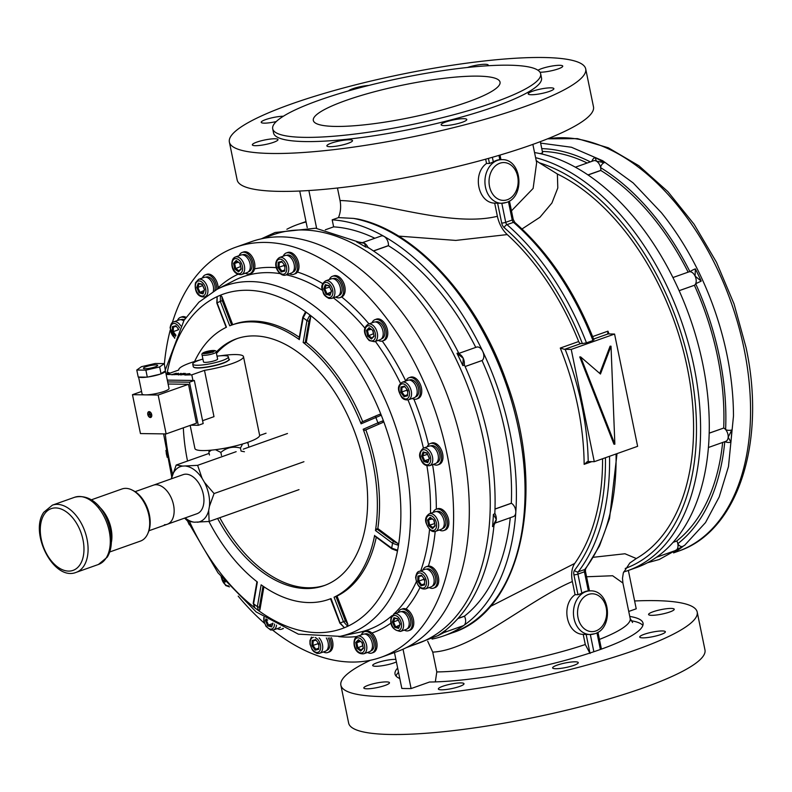 <?xml version="1.0" encoding="UTF-8"?>
<svg xmlns="http://www.w3.org/2000/svg" width="792" height="792" viewBox="0 0 792 792"><rect width="100%" height="100%" fill="white"/><g stroke="black" fill="none" stroke-linecap="round" stroke-linejoin="round"><path stroke-width="1.19" d="M207.89 353.242L203.227 353.509L204.445 352.222L210.038 350.777L214.434 350.618L213.216 351.905L207.89 353.242A5.752 1 -11.6 0 0 210.573 352.668A5.752 1 -11.6 0 0 212.86 351.955M209.751 350.846L209.999 351.361L209.751 350.846A5.752 1 -11.6 0 0 207.068 351.42A5.752 1 -11.6 0 0 204.791 352.133L205.029 352.648L204.514 352.272M202.059 354.895L203.495 361.914A7.207 1.257 -11.6 0 0 212.751 361.251A7.207 1.257 -11.6 0 0 217.612 359.014L216.166 351.995A7.207 1.257 168.4 0 1 211.306 354.232A7.207 1.257 168.4 0 1 202.059 354.895C201.336 353.648 202.99 352.48 206.999 351.41L210.038 350.777L209.989 351.668L204.791 353.41M205.395 353.38L205.029 352.648M210.187 352.648L209.989 351.668L213.444 351.539M213.88 351.222L214.097 350.638A5.752 1 -11.6 0 0 210.217 350.777M212.81 352.361L213.167 351.826A5.752 1 -11.6 0 0 214.246 350.688M203.95 353.786L203.405 353.4A5.752 1 -11.6 0 1 204.475 352.252M209.524 450.311L208.84 451.945L211.424 450.143M209.474 455.014L208.84 451.945M248.658 446.292L248.035 443.223L247.094 442.57M244.431 451.737L241.085 451.123L240.451 448.044L242.619 443.985M246.748 442.688L248.035 443.223M221.493 455.479L220.859 452.41C226.631 447.549 233.165 446.094 240.451 448.044M215.434 449.688L220.859 452.41M235.778 445.846A17.464 3.049 168.4 0 1 221.008 448.876M217.018 356.162A18.186 3.178 168.4 0 1 227.502 356.093A18.186 3.178 168.4 0 1 228.373 356.806A18.186 3.178 168.4 0 1 213.672 363.033A18.186 3.178 168.4 0 1 193.604 364.835A18.186 3.178 168.4 0 1 192.733 364.122A18.186 3.178 168.4 0 1 202.91 359.053M149.144 411.622A3.059 1.881 -109.5 0 0 148.728 411.682A3.059 1.881 -109.5 0 0 147.876 414.869A3.059 1.881 -109.5 0 0 150.361 417.523A3.059 1.881 -109.5 0 0 150.777 417.453A3.059 1.881 -109.5 0 0 151.619 414.265A3.059 1.881 -109.5 0 0 149.144 411.622M148.787 411.672A3.059 1.881 -109.5 0 0 148.005 414.879A3.059 1.881 -109.5 0 0 150.47 417.483A3.059 1.881 -109.5 0 0 150.826 417.433M155.183 366.884A7.276 1.267 -11.6 0 0 157.667 365.36A7.276 1.267 -11.6 0 0 153.41 365.062A7.276 1.267 -11.6 0 0 145.906 366.755A7.276 1.267 -11.6 0 0 143.411 368.28A7.276 1.267 -11.6 0 0 147.678 368.577A7.276 1.267 -11.6 0 0 155.183 366.884M138.6 377.042L142.085 394.01A13.751 2.406 -11.6 0 0 145.312 394.871A13.751 2.406 -11.6 0 0 164.32 391.357A13.751 2.406 -11.6 0 0 169.023 388.476L165.449 371.072A13.751 2.406 -11.6 0 0 165.38 370.903L164.3 363.617L155.202 363.498L141.441 366.696L136.778 370.022L145.886 370.151L159.647 366.943L164.3 363.617M136.778 370.022L138.224 377.042L138.946 377.051A13.751 2.406 -11.6 0 0 146.599 377.15L148.411 376.913A13.751 2.406 -11.6 0 0 159.994 374.22L165.38 370.903M220.166 355.826A33.026 5.772 168.4 0 1 243.481 356.628L259.618 435.224A33.026 5.772 168.4 0 1 248.312 442.144A33.026 5.772 168.4 0 1 214.256 449.836A33.026 5.772 168.4 0 1 194.911 448.5L190.169 425.403M243.481 356.628A33.026 5.772 168.4 0 1 232.185 363.558A33.026 5.772 168.4 0 1 204.484 370.349L191.793 374.844L184.843 375.032L185.575 374.062L184.843 375.032M202.594 420.7L213.989 416.661L204.484 370.349M166.152 374.477L178.794 370.003A33.026 5.772 168.4 0 1 178.774 369.913A33.026 5.772 168.4 0 1 190.08 362.983A33.026 5.772 168.4 0 1 199.891 359.984M184.595 374.636L166.152 374.497M190.773 425.185L198.307 425.294L203.178 423.562L194.337 380.477L167.31 380.111M192.941 380.457L191.793 374.844M180.675 374.695L185.199 373.359L185.1 374.081L180.734 374.972M185.575 374.062L189.882 373.666L186.16 374.072L185.932 374.557L187.457 374.368L185.932 374.764M188.912 373.675L189.882 373.666M186.16 374.072L185.981 374.764M171.933 374.576L176.309 373.24L172.517 374.586M173.478 374.596L178.517 373.24L175.636 374.626M178.418 374.666L181.031 373.309L179.794 374.279L183.942 373.349L178.477 374.943M166.142 433.917L158.162 395.04L132.472 394.693L140.451 433.57L166.142 433.917L196.475 423.166L188.496 384.298L168.112 384.021M161.459 373.695A13.751 2.406 -11.6 0 0 165.449 371.072M148.411 376.913L159.994 374.22M138.946 377.051L146.599 377.15M198.307 425.294L189.456 382.209L167.676 381.912M189.456 382.209L194.337 380.477M158.162 395.04L188.496 384.298M132.472 394.693L141.57 391.476M145.886 370.151L147.322 377.16M159.647 366.943L161.083 373.963M149.084 411.889L149.549 414.137L148.064 414.117L148.203 414.82L149.688 414.84L150.619 417.097L150.153 414.85L151.638 414.869L151.49 414.167L150.015 414.147L149.084 411.889M150.609 417.057L149.797 414.8L148.312 414.78L148.183 414.117M150.153 414.85L151.628 414.83M149.549 414.137L149.203 411.889M189.308 373.666L189.941 373.953M171.993 374.854L172.537 374.666M173.874 374.755L175.2 374.507M179.022 374.666L181.031 373.309M185.259 373.646L185.16 374.359M184.585 374.349L185.17 373.725L184.368 373.606L181.942 374.467L184.595 373.606M647.49 562.736L659.231 559.508L684.644 545.292L705.514 522.581L719.225 496.901L728.482 466.567L733.481 416.048A216.8 132.907 -109.5 0 0 726.967 354.786A216.8 132.907 -109.5 0 0 661.459 212.761L633.184 182.942L602.762 160.766L571.458 147.253L540.639 143.114M262.013 238.689L273.151 234.739A216.8 132.907 70.5 0 1 483.744 440.966A216.8 132.907 70.5 0 1 417.968 643.441L406.821 647.391M557.103 665.151A13.098 2.287 168.4 0 1 570.616 662.102A13.098 2.287 168.4 0 1 578.279 662.637A13.098 2.287 168.4 0 1 573.804 665.379A13.098 2.287 168.4 0 1 560.291 668.428A13.098 2.287 168.4 0 1 552.628 667.904A13.098 2.287 168.4 0 1 557.103 665.151M644.183 634.303A13.098 2.287 168.4 0 1 657.687 631.254A13.098 2.287 168.4 0 1 665.359 631.778A13.098 2.287 168.4 0 1 660.874 634.531A13.098 2.287 168.4 0 1 647.371 637.57A13.098 2.287 168.4 0 1 639.708 637.045A13.098 2.287 168.4 0 1 644.183 634.303M653.063 611.771A13.098 2.287 168.4 0 1 666.567 608.721A13.098 2.287 168.4 0 1 674.23 609.246A13.098 2.287 168.4 0 1 669.755 611.988A13.098 2.287 168.4 0 1 656.251 615.038A13.098 2.287 168.4 0 1 648.579 614.513A13.098 2.287 168.4 0 1 653.063 611.771M396.386 661.904A13.098 2.287 168.4 0 1 393.872 662.934A13.098 2.287 168.4 0 1 380.368 665.983A13.098 2.287 168.4 0 1 372.695 665.448A13.098 2.287 168.4 0 1 377.18 662.706A13.098 2.287 168.4 0 1 395.871 659.38M368.31 685.238A13.098 2.287 168.4 0 1 381.813 682.189A13.098 2.287 168.4 0 1 389.476 682.714A13.098 2.287 168.4 0 1 385.001 685.466A13.098 2.287 168.4 0 1 371.498 688.515A13.098 2.287 168.4 0 1 363.825 687.981A13.098 2.287 168.4 0 1 368.31 685.238M442.837 686.248A13.098 2.287 168.4 0 1 456.34 683.199A13.098 2.287 168.4 0 1 464.003 683.734A13.098 2.287 168.4 0 1 459.528 686.476A13.098 2.287 168.4 0 1 446.025 689.525A13.098 2.287 168.4 0 1 438.352 689A13.098 2.287 168.4 0 1 442.837 686.248M634.62 600.97A181.883 31.759 168.4 0 1 697.198 612.048A181.883 31.759 168.4 0 1 634.956 650.192A181.883 31.759 168.4 0 1 447.391 692.525A181.883 31.759 168.4 0 1 340.867 685.189A181.883 31.759 168.4 0 1 370.369 660.281M697.198 612.048L704.969 649.935A181.883 31.759 168.4 0 1 642.728 688.09A181.883 31.759 168.4 0 1 455.162 730.422A181.883 31.759 168.4 0 1 348.638 723.076L340.867 685.189M229.373 142.065L237.155 179.952A181.883 31.759 -11.6 0 0 343.678 187.298A181.883 31.759 -11.6 0 0 531.244 144.966A181.883 31.759 -11.6 0 0 593.485 106.811L585.704 68.924A181.883 31.759 -11.6 0 0 479.18 61.578A181.883 31.759 -11.6 0 0 291.614 103.91A181.883 31.759 -11.6 0 0 229.373 142.065A181.883 31.759 -11.6 0 0 335.897 149.401A181.883 31.759 -11.6 0 0 523.462 107.069A181.883 31.759 -11.6 0 0 585.704 68.924M540.659 73.775L541.52 77.992A136.778 23.889 168.4 0 1 494.713 106.682A136.778 23.889 168.4 0 1 353.668 138.511A136.778 23.889 168.4 0 1 273.557 132.997L272.695 128.779A136.778 23.889 -11.6 0 0 352.806 134.303A136.778 23.889 -11.6 0 0 493.852 102.465A136.778 23.889 -11.6 0 0 540.659 73.775A136.778 23.889 -11.6 0 0 460.548 68.261A136.778 23.889 -11.6 0 0 319.503 100.099A136.778 23.889 -11.6 0 0 272.695 128.779M467.419 102.109A95.307 16.642 -11.6 0 0 500.039 82.121A95.307 16.642 -11.6 0 0 444.213 78.269A95.307 16.642 -11.6 0 0 345.936 100.455A95.307 16.642 -11.6 0 0 313.315 120.443A95.307 16.642 -11.6 0 0 369.141 124.294A95.307 16.642 -11.6 0 0 467.419 102.109M403.029 649.212L411.107 688.565L429.551 682.021A126.591 22.107 -11.6 0 0 599.712 649.717A126.591 22.107 -11.6 0 0 643.035 623.165A126.591 22.107 -11.6 0 0 629.769 616.433M406.147 647.737L438.125 635.56A4.366 3.416 -122.3 0 1 437.58 635.818L444.391 632.293L444.609 630.877A4.366 3.376 -127.9 0 0 445.361 630.462L445.361 630.462C472.982 608.018 489.199 572.933 494 525.215L494 525.215A4.366 2.079 -174.7 0 1 492.555 526.581L496.287 519.384L493.386 514.414A4.366 1.901 -177.4 0 0 494.842 513.087L494.842 513.087C495.871 489.288 493.782 464.656 488.585 439.204C483.338 413.77 475.319 389.12 464.518 365.231L462.835 365.587L463.221 358.271L456.984 353.331A4.366 0.693 153.4 0 1 458.707 353.074L458.707 353.074C434.353 305.306 404.039 270.022 367.755 247.243L367.755 247.243A4.366 2.752 121.4 0 0 365.845 247.144L364.548 243.312L356.737 241.976A4.366 2.881 117.7 0 1 358.588 242.035L315.642 228.215L275.121 232.492L261.271 238.847M709.187 433.125L723.779 428.026A7.276 4.465 70.5 0 1 725.611 429.581A4.366 1.901 2.6 0 0 731.768 429.957L728.175 437.233L730.937 442.114A4.366 2.079 5.3 0 1 724.987 441.619M673.279 542.154L676.903 540.995A7.276 4.465 70.5 0 1 677.803 543.688A4.366 3.376 52.1 0 0 682.991 546.411L676.269 550.133L675.962 551.361A4.366 3.416 57.7 0 1 673.537 551.212M435.313 681.902L436.798 671.933A114.949 20.077 -11.6 0 0 585.288 644.51L590.05 653.479M672.923 277.547L688.931 271.874A7.276 4.465 70.5 0 1 689.941 271.715A4.366 0.693 -26.6 0 1 695.366 268.874L695.099 276.111A7.276 4.465 70.5 0 1 696 278.804A7.276 4.465 70.5 0 1 695.673 283.724A213.889 131.125 -109.5 0 1 719.443 356.776A213.889 131.125 -109.5 0 1 725.611 429.581A7.276 4.465 70.5 0 1 727.977 434.551A7.276 4.465 70.5 0 1 728.175 437.233A7.276 4.465 70.5 0 1 725.769 441.342L708.414 447.49M591.901 161.34A4.366 2.881 -62.3 0 1 595.119 157.519L596.426 161.152A7.276 4.465 70.5 0 1 600.613 167.656A7.276 4.465 70.5 0 1 600.623 167.676A7.276 4.465 70.5 0 1 600.821 170.359L600.811 170.468A210.979 129.344 70.5 0 1 688.139 272.161M625.205 568.468A215.345 132.016 -109.5 0 0 690.03 367.538A215.345 132.016 -109.5 0 0 539.253 162.776L536.194 160.568M581.853 593.198A21.829 16.82 -89.2 0 1 585.011 591.624A21.829 16.82 -89.2 0 1 588.347 590.901L584.427 571.804L577.932 574.101L581.853 593.198L577.992 594.723L575.061 594.683L572.359 581.536C570.933 574.002 571.725 567.963 574.744 563.409A210.979 129.344 70.5 0 0 602.563 458.746M585.288 644.51L583.209 634.382C566.537 634.055 560.538 605.038 575.061 594.683M583.209 634.382L589.961 634.511A21.829 16.82 -89.2 0 1 573.566 615.483A21.829 16.82 -89.2 0 1 585.941 591.634A21.829 16.82 -89.2 0 1 590.555 590.862L589.317 590.852M492.367 157.291L493.327 161.964A21.829 16.82 -89.2 0 1 496.495 160.39A21.829 16.82 -89.2 0 1 499.831 159.667L498.95 155.38M493.327 161.964L489.466 163.489L486.535 163.449L485.664 159.182M578.685 341.53A2.911 1.782 -109.5 0 0 580.873 343.56L564.538 349.351L560.271 348.054L578.685 341.53A210.979 129.344 70.5 0 0 507.246 234.581C502.356 229.947 499.069 223.859 497.386 216.295L494.683 203.148C478.022 202.821 472.012 173.804 486.535 163.449M494.683 203.148L501.445 203.277A21.829 16.82 -89.2 0 1 485.05 184.249A21.829 16.82 -89.2 0 1 497.425 160.4A21.829 16.82 -89.2 0 1 502.039 159.628L500.801 159.618M306.088 221.998A218.255 133.799 -109.5 0 0 297.851 224.443A218.255 133.799 -109.5 0 0 286.853 229.264M534.551 152.569A218.255 133.799 70.5 0 1 576.923 168.062A218.255 133.799 70.5 0 1 675.596 283.021A218.255 133.799 70.5 0 1 702.722 363.726A218.255 133.799 70.5 0 1 708.672 444.144A218.255 133.799 70.5 0 1 656.766 557.043A218.255 133.799 70.5 0 1 636.501 567.557L627.838 570.626A218.255 133.799 70.5 0 1 623.611 571.992M283.348 116.236A13.098 2.287 -11.6 0 0 265.696 119.582A13.098 2.287 -11.6 0 0 261.212 122.324A13.098 2.287 -11.6 0 0 276.269 121.552M368.745 85.447A13.098 2.287 -11.6 0 0 352.767 88.724A13.098 2.287 -11.6 0 0 348.529 90.882M487.931 65.746A13.098 2.287 -11.6 0 0 488.218 65.112A13.098 2.287 -11.6 0 0 480.793 64.548A13.098 2.287 -11.6 0 0 467.468 67.478M539.995 72.211A13.098 2.287 -11.6 0 0 558.261 68.874A13.098 2.287 -11.6 0 0 562.746 66.122A13.098 2.287 -11.6 0 0 555.073 65.597A13.098 2.287 -11.6 0 0 541.57 68.647A13.098 2.287 -11.6 0 0 537.986 70.27M549.391 91.407A13.098 2.287 -11.6 0 0 553.875 88.654A13.098 2.287 -11.6 0 0 546.203 88.13A13.098 2.287 -11.6 0 0 532.699 91.179A13.098 2.287 -11.6 0 0 528.214 93.921A13.098 2.287 -11.6 0 0 535.887 94.446A13.098 2.287 -11.6 0 0 549.391 91.407M462.31 122.255A13.098 2.287 -11.6 0 0 466.795 119.513A13.098 2.287 -11.6 0 0 459.122 118.978A13.098 2.287 -11.6 0 0 445.619 122.027A13.098 2.287 -11.6 0 0 441.134 124.78A13.098 2.287 -11.6 0 0 448.807 125.304A13.098 2.287 -11.6 0 0 462.31 122.255M348.034 143.352A13.098 2.287 -11.6 0 0 352.519 140.61A13.098 2.287 -11.6 0 0 344.847 140.085A13.098 2.287 -11.6 0 0 331.343 143.124A13.098 2.287 -11.6 0 0 326.868 145.876A13.098 2.287 -11.6 0 0 334.531 146.401A13.098 2.287 -11.6 0 0 348.034 143.352M273.507 142.342A13.098 2.287 -11.6 0 0 277.992 139.59A13.098 2.287 -11.6 0 0 270.32 139.065A13.098 2.287 -11.6 0 0 256.816 142.115A13.098 2.287 -11.6 0 0 252.341 144.857A13.098 2.287 -11.6 0 0 260.004 145.391A13.098 2.287 -11.6 0 0 273.507 142.342M575.368 167.201L593.554 160.756A7.276 4.465 70.5 0 1 596.426 161.152L604.227 162.687A4.366 2.752 -58.6 0 0 600.613 167.656A213.889 131.125 -109.5 0 1 689.941 271.715A7.276 4.465 70.5 0 1 695.099 276.111L701.217 281.12L695.673 283.724A7.276 4.465 70.5 0 1 694.475 285.239L694.406 285.288A210.979 129.344 70.5 0 1 723.7 427.977M411.107 688.565A151.321 26.423 168.4 0 1 401.831 688.436L394.465 652.539M397.653 668.062A126.591 22.107 -11.6 0 0 395.03 674.071A126.591 22.107 -11.6 0 0 399.802 678.566M628.749 611.444L636.223 608.801L628.353 570.448M325.334 229.799L333.63 226.858L332.185 219.839A218.255 133.799 70.5 0 1 384.051 236.402A218.255 133.799 70.5 0 1 482.724 351.361A218.255 133.799 70.5 0 1 515.79 512.473A218.255 133.799 70.5 0 1 463.894 625.383A218.255 133.799 70.5 0 1 443.629 635.897A218.255 133.799 70.5 0 1 432.056 639.065M353.549 218.404L357.935 219.057C416.344 231.314 477.744 298.96 506.454 381.675C547.074 490.624 522.106 610.949 452.301 632.818A218.255 133.799 -109.5 0 0 516.176 418.453A218.255 133.799 -109.5 0 0 353.549 218.404L338.461 217.612C340.669 212.177 341.184 206.484 340.035 200.534L337.461 188.011M332.185 219.839L338.461 217.612M507.246 234.581L455.766 240.421L398.594 236.105M490.06 606.632L574.744 563.409M593.446 557.271L624.967 553.757L636.313 558.528A210.979 129.344 -109.5 0 0 687.248 367.498A210.979 129.344 -109.5 0 0 557.38 174.012L557.796 187.981L551.925 203L539.936 217.265L522.027 228.967M593.218 339.738L592.97 340.53L586.476 342.837L582.377 343.579A215.345 132.016 -109.5 0 0 504.257 227.71A2.911 1.564 -49.1 0 1 506.999 224.641A218.255 133.799 70.5 0 1 586.476 342.837M580.873 343.56L582.377 343.579M511.464 210.85L533.125 188.427L536.639 162.736L532.867 144.382M636.313 558.528L629.818 563.003L623.334 572.893L622.492 578.289L622.908 583.041L612.622 575.744L586.575 576.764M539.253 162.776L557.38 174.012M540.253 153.648L542.619 152.806L540.332 141.639M542.342 151.44A210.979 129.344 70.5 0 1 587.199 163.013M588.06 174.982L600.811 170.468M679.14 290.694L694.406 285.288M722.651 442.441A210.979 129.344 70.5 0 1 676.843 540.887M724.769 441.698A213.889 131.125 -109.5 0 1 677.803 543.708A7.276 4.465 70.5 0 1 677.803 543.708A7.276 4.465 70.5 0 1 676.269 550.133A7.276 4.465 70.5 0 1 675.596 550.48L656.449 557.271M333.63 226.858A210.979 129.344 70.5 0 1 374.824 238.253M362.211 242.728L381.18 236.006A7.276 4.465 70.5 0 1 384.051 236.402A7.276 4.465 70.5 0 1 388.436 245.609L388.436 245.718A210.979 129.344 70.5 0 1 475.764 347.411M388.436 245.718L373.596 250.975M458.895 353.38L476.556 347.124A7.276 4.465 70.5 0 1 482.724 351.361A7.276 4.465 70.5 0 1 482.09 360.489L482.031 360.538A210.979 129.344 70.5 0 1 511.315 503.227L494.99 509.008M482.031 360.538L465.102 366.538M510.276 517.691A210.979 129.344 70.5 0 1 464.468 616.136L458.301 618.324M340.035 200.534C380.982 201.415 450.836 227.67 497.386 216.295M572.359 581.536C527.244 600.772 473.022 650.034 432.729 652.123L436.798 671.933M316.632 228.334L308.88 190.535M307.237 227.601L299.732 191.03M432.729 652.123L427.69 641.203M464.468 616.136L464.518 616.245A7.276 4.465 70.5 0 1 463.894 625.383A7.276 4.465 70.5 0 1 463.221 625.729L443.857 632.59M511.315 503.227L511.404 503.276A7.276 4.465 70.5 0 1 515.79 512.473A7.276 4.465 70.5 0 1 513.384 516.592L494.812 523.175M564.538 349.351L565.161 349.322A213.889 131.125 70.5 0 1 588.208 461.597L594.277 461.687L571.23 349.411L614.572 334.056L637.619 446.322L594.277 461.687M588.208 461.597L587.001 461.756M614.572 334.056L608.048 333.927L593.604 339.055M565.161 349.322L571.23 349.411M599.752 373.418L610.087 346.183L611.018 346.193L614.859 444.193L613.939 444.183L579.754 356.925L580.675 356.945L600.455 374.022L611.018 346.193M614.859 444.193L580.675 356.945M367.924 247.342A7.276 4.465 -109.5 0 0 364.548 243.312A7.276 4.465 -109.5 0 0 362.786 242.758L358.588 242.035M464.518 365.231L464.3 363.855A7.276 4.465 -109.5 0 0 463.221 358.271A7.276 4.465 -109.5 0 0 460.211 354.608L458.707 353.074M494 525.215L495.356 522.334A7.276 4.465 -109.5 0 0 496.287 519.384A7.276 4.465 -109.5 0 0 494.871 513.394L494.842 513.087M443.718 632.64A7.276 4.465 -109.5 0 0 443.985 632.531A7.276 4.465 -109.5 0 0 444.391 632.293A7.276 4.465 -109.5 0 0 445.846 630.076M587.585 461.627L584.14 464.34A210.979 129.344 -109.5 0 0 560.271 348.054M592.634 336.59L607.939 331.165L607.702 333.59M631.016 620.7A126.591 22.107 168.4 0 1 642.876 625.383M396.05 676.051A126.591 22.107 168.4 0 1 398.515 672.269M170.211 330.145A217.533 133.353 -109.5 0 0 166.696 346.48A217.533 133.353 -109.5 0 0 164.37 363.944M238.184 596.119A217.533 133.353 -109.5 0 0 264.449 623.254M272.705 630.145A217.533 133.353 -109.5 0 0 381.081 657.281A217.533 133.353 -109.5 0 0 450.173 558.004A217.533 133.353 -109.5 0 0 394.248 328.937A217.533 133.353 -109.5 0 0 235.788 247.203A217.533 133.353 -109.5 0 0 172.339 322.631M235.788 247.203L251.5 241.639A217.533 133.353 70.5 0 1 409.959 323.374A217.533 133.353 70.5 0 1 465.884 552.44A217.533 133.353 70.5 0 1 396.792 651.717L381.081 657.281M375.477 536.194L391.674 548.104L397.633 550.183A177.477 108.801 -109.5 0 0 398.069 547.747A177.477 108.801 -109.5 0 0 398.475 545.302L392.515 543.253L375.467 530.531L377.824 528.531A145.5 89.199 -109.5 0 0 365.855 429.858L382.774 422.492L364.775 430.244L363.191 429.264L377.913 422.849L383.368 420.671L382.774 422.492M331.046 598.584L340.174 623.047L344.421 627.719A177.477 108.801 -109.5 0 0 347.718 626.284L343.451 621.621L334.066 597.217L337.046 596.059A145.5 89.199 -109.5 0 0 376.269 537.223M216.464 353.45A130.957 80.279 70.5 0 1 237.61 338.422M217.622 518.473A130.957 80.279 -109.5 0 0 323.997 585.664A130.957 80.279 -109.5 0 0 365.587 525.898A130.957 80.279 -109.5 0 0 331.927 387.991A130.957 80.279 -109.5 0 0 236.531 338.788A130.957 80.279 -109.5 0 0 216.196 352.143M325.076 585.268A130.957 80.279 70.5 0 1 219.78 517.701M361.647 422.096L376.329 415.701A1.455 1.148 66.5 0 1 376.388 415.671L379.635 414.345L381.259 415.206L361.103 423.829L361.647 422.096L376.269 415.731M308.979 320.988L305.197 342.807L306.276 342.421L310.613 317.394L308.979 320.988A1.455 0.772 -170.2 0 1 306.95 320.661L309.969 315.048A177.477 108.801 -109.5 0 0 306.148 312.206L304.93 313.147L306.148 312.206L303.158 317.83L299.505 338.56M305.197 342.807L303.168 342.451L306.95 320.661A171.656 105.237 -109.5 0 0 303.158 317.83A1.455 0.772 9.8 0 1 302.801 317.196L305.286 312.286M376.745 528.917L393.812 541.659L397.406 543.144L377.824 528.531M364.775 430.244L365.855 429.858M375.467 530.531A145.5 89.199 -109.5 0 0 363.191 429.264M379.635 414.345L376.329 415.701A1.455 1.148 66.5 0 0 375.824 417.414A171.656 105.237 -109.5 0 1 377.913 422.849A1.455 1.148 66.5 0 0 379.517 423.819M361.103 423.829A145.5 89.199 -109.5 0 0 303.168 342.451M362.696 421.641A145.5 89.199 -109.5 0 0 306.276 342.421M397.406 543.144L398.475 545.302A177.477 108.801 -109.5 0 0 383.368 420.671A177.477 108.801 -109.5 0 0 381.259 415.206A177.477 108.801 -109.5 0 0 309.969 315.048L310.613 317.394M232.719 324.7L221.948 296.683L222.255 300.663L231.64 325.086A145.5 89.199 -109.5 0 0 229.73 325.809L220.344 301.405L220.433 295.198L221.948 296.683M299.376 339.62A145.5 89.199 -109.5 0 0 231.67 325.076L233.838 324.304A145.5 89.199 -109.5 0 1 299.317 337.293M169.686 373.23L168.716 372.497L168.973 373.478M226.175 327.363L216.8 302.97L217.137 296.634L217.067 302.831L226.453 327.235A145.5 89.199 -109.5 0 0 194.594 361.498M167.221 372.735L168.716 372.497M167.142 374.131L167.102 373.141M183.338 427.828A145.5 89.199 -109.5 0 0 187.536 461.033M208.949 521.492A145.5 89.199 -109.5 0 0 257.351 582.001L253.579 603.791L254.885 607.86M263.003 586.139L259.4 606.949L259.925 609.771L258.479 610.563L254.598 607.672L253.222 603.158L256.945 581.684M258.479 610.563L257.37 606.622L261.142 584.833A145.5 89.199 -109.5 0 0 328.858 599.376A145.5 89.199 -109.5 0 0 330.789 598.643M259.925 609.771L263.914 586.763M258.746 610.741A177.477 108.801 -109.5 0 0 344.421 627.719L339.897 623.185L330.512 598.762M335.957 596.445L345.352 620.878L347.817 624.086L347.718 626.284A177.477 108.801 -109.5 0 0 397.633 550.183L396.139 550.42M347.817 624.086L337.046 596.059M334.066 597.217A145.5 89.199 -109.5 0 0 374.626 535.382M306.148 312.206A177.477 108.801 -109.5 0 0 220.433 295.198A177.477 108.801 -109.5 0 0 217.137 296.634A177.477 108.801 -109.5 0 0 167.241 372.646M197.465 522.255A29.205 17.909 -109.5 0 0 204.425 518.691A29.205 17.909 -109.5 0 0 208.682 510.493L209.137 521.473L194.278 522.215L187.714 521.186L184.615 518.107M266.053 433.204L259.637 435.481M287.476 433.501L243.233 449.173M303.94 461.716L214.078 493.555L209.425 506.345L208.682 510.493M299 489.634L209.137 521.473M171.359 478.813L176.19 465.053L182.754 466.082L197.614 465.34L202.069 478.259L204.514 482.447L214.078 493.555M209.137 453.38L176.19 465.053M236.155 451.678L197.614 465.34M209.425 506.345A29.205 17.909 -109.5 0 0 204.514 482.447M202.069 478.259A29.205 17.909 -109.5 0 0 185.942 466.122M182.754 466.082A29.205 17.909 -109.5 0 0 171.537 477.843M185.15 517.928A29.205 17.909 -109.5 0 0 194.278 522.215M135.095 491.664L153.391 485.179A20.731 12.712 70.5 0 1 156.202 484.724A20.731 12.712 70.5 0 1 172.993 502.682A20.731 12.712 70.5 0 1 167.231 524.274L197.03 513.711A20.731 12.712 70.5 0 0 202.782 492.119A20.731 12.712 70.5 0 0 186.001 474.17A20.731 12.712 70.5 0 0 183.18 474.626L153.391 485.179A20.731 12.712 70.5 0 1 153.391 485.179A20.731 12.712 70.5 0 1 153.4 485.179A20.731 12.712 70.5 0 1 172.3 500.485A20.731 12.712 70.5 0 1 167.231 524.274L167.231 524.274A20.731 12.712 70.5 0 1 164.419 524.72M109.692 551.984L140.491 541.075A27.651 16.949 -109.5 0 0 146.49 536.065A27.651 16.949 -109.5 0 0 147.688 533.818A27.651 16.949 -109.5 0 0 132.185 490.07A27.651 16.949 -109.5 0 0 122.027 488.961L91.229 499.871M132.185 490.07L133.452 490.713A26.423 16.196 70.5 0 1 148.262 532.531L147.688 533.818M277.24 628.61A11.316 6.94 -109.5 0 0 281.615 629.185A11.316 6.94 -109.5 0 0 283.021 628.363M281.615 629.185L283.031 628.69A11.316 6.94 -109.5 0 0 283.397 628.531M323.393 651.935A11.316 6.94 -109.5 0 0 327.779 652.509A11.316 6.94 -109.5 0 0 329.818 637.798M327.779 652.509L329.185 652.014A11.316 6.94 -109.5 0 0 331.393 637.659M367.508 652.459A11.316 6.94 -109.5 0 0 369.943 653.251A11.316 6.94 -109.5 0 0 371.884 653.024A11.316 6.94 -109.5 0 0 375.101 641.55A11.316 6.94 -109.5 0 0 366.27 631.471A11.316 6.94 -109.5 0 0 364.33 631.699A11.316 6.94 -109.5 0 0 361.291 634.897M371.884 653.024L373.299 652.529A11.316 6.94 -109.5 0 0 376.517 641.045A11.316 6.94 -109.5 0 0 367.676 630.976M404.247 630.095A11.316 6.94 -109.5 0 0 408.632 630.67A11.316 6.94 -109.5 0 0 409.088 630.481A11.316 6.94 -109.5 0 0 411.246 617.314A11.316 6.94 -109.5 0 0 401.069 609.345A11.316 6.94 -109.5 0 0 400.613 609.533A11.316 6.94 -109.5 0 0 398.029 612.543M408.632 630.67L410.038 630.175A11.316 6.94 -109.5 0 0 410.494 629.977A11.316 6.94 -109.5 0 0 412.662 616.81A11.316 6.94 -109.5 0 0 402.485 608.84M429.195 587.565A11.316 6.94 -109.5 0 0 433.57 588.139A11.316 6.94 -109.5 0 0 435.907 586.268A11.316 6.94 -109.5 0 0 435.402 572.992A11.316 6.94 -109.5 0 0 426.017 566.815A11.316 6.94 -109.5 0 0 423.68 568.686A11.316 6.94 -109.5 0 0 422.968 570.012M433.57 588.139L434.976 587.644A11.316 6.94 -109.5 0 0 437.323 585.773A11.316 6.94 -109.5 0 0 436.808 572.487A11.316 6.94 -109.5 0 0 427.423 566.31L426.017 566.815M439.332 529.996A11.316 6.94 -109.5 0 0 443.708 530.571A11.316 6.94 -109.5 0 0 447.193 525.957A11.316 6.94 -109.5 0 0 444.569 513.751A11.316 6.94 -109.5 0 0 436.154 509.236A11.316 6.94 -109.5 0 0 433.105 512.444M443.708 530.571L445.114 530.066A11.316 6.94 -109.5 0 0 448.599 525.452A11.316 6.94 -109.5 0 0 445.975 513.256A11.316 6.94 -109.5 0 0 437.56 508.741L436.154 509.236M433.432 464.32A11.316 6.94 -109.5 0 0 437.818 464.894A11.316 6.94 -109.5 0 0 441.57 456.806A11.316 6.94 -109.5 0 0 430.254 443.56A11.316 6.94 -109.5 0 0 427.215 446.767M437.818 464.894L439.223 464.389A11.316 6.94 -109.5 0 0 442.976 456.311A11.316 6.94 -109.5 0 0 431.67 443.065L430.254 443.56M412.216 398.465A11.316 6.94 -109.5 0 0 416.602 399.039A11.316 6.94 -109.5 0 0 419.71 387.169A11.316 6.94 -109.5 0 0 409.038 377.715A11.316 6.94 -109.5 0 0 405.999 380.912M416.602 399.039L418.008 398.534A11.316 6.94 -109.5 0 0 421.126 386.674A11.316 6.94 -109.5 0 0 410.454 377.21L409.038 377.715M378.239 340.372A11.316 6.94 -109.5 0 0 382.625 340.946A11.316 6.94 -109.5 0 0 384.268 325.443A11.316 6.94 -109.5 0 0 375.071 319.622A11.316 6.94 -109.5 0 0 372.022 322.819M382.625 340.946L384.031 340.451A11.316 6.94 -109.5 0 0 385.674 324.948A11.316 6.94 -109.5 0 0 376.477 319.117L375.071 319.622M335.61 297.059A11.316 6.94 -109.5 0 0 339.986 297.624A11.316 6.94 -109.5 0 0 343.758 289.922A11.316 6.94 -109.5 0 0 339.511 279.071A11.316 6.94 -109.5 0 0 332.432 276.299A11.316 6.94 -109.5 0 0 329.383 279.507M339.986 297.624L341.392 297.129A11.316 6.94 -109.5 0 0 345.163 289.417A11.316 6.94 -109.5 0 0 340.916 278.576A11.316 6.94 -109.5 0 0 333.838 275.804L332.432 276.299M289.446 273.735A11.316 6.94 -109.5 0 0 293.832 274.299A11.316 6.94 -109.5 0 0 297.436 264.726A11.316 6.94 -109.5 0 0 290.832 253.648A11.316 6.94 -109.5 0 0 286.268 252.975A11.316 6.94 -109.5 0 0 283.229 256.182M295.238 273.804A11.316 6.94 -109.5 0 0 298.841 264.231A11.316 6.94 -109.5 0 0 292.238 253.143A11.316 6.94 -109.5 0 0 287.684 252.48L286.268 252.975M245.342 273.22A11.316 6.94 -109.5 0 0 247.777 274.012A11.316 6.94 -109.5 0 0 249.718 273.785A11.316 6.94 -109.5 0 0 252.935 262.31A11.316 6.94 -109.5 0 0 244.104 252.232A11.316 6.94 -109.5 0 0 242.164 252.46A11.316 6.94 -109.5 0 0 239.115 255.658M251.123 273.29A11.316 6.94 -109.5 0 0 254.351 261.805A11.316 6.94 -109.5 0 0 245.51 251.737A11.316 6.94 -109.5 0 0 243.57 251.965L242.164 252.46M216.731 289.476A11.316 6.94 -109.5 0 0 213.187 278.408A11.316 6.94 -109.5 0 0 205.425 274.814A11.316 6.94 -109.5 0 0 204.97 275.012A11.316 6.94 -109.5 0 0 202.376 278.022M218.147 288.753A11.316 6.94 -109.5 0 0 214.523 277.824A11.316 6.94 -109.5 0 0 206.831 274.319L205.425 274.814M185.397 318.245A11.316 6.94 -109.5 0 0 180.477 317.344A11.316 6.94 -109.5 0 0 178.141 319.216A11.316 6.94 -109.5 0 0 177.438 320.542M186.041 317.295A11.316 6.94 -109.5 0 0 181.883 316.85L180.477 317.344M225.324 582.031L223.799 580.199M276.517 625.126A9.316 5.712 70.5 0 1 273.478 629.947L279.111 627.957A9.316 5.712 -109.5 0 0 280.427 627.125M272.973 623.175L271.646 626.908L267.745 625.848L265.389 620.492L265.963 618.879M272.705 623.561L268.508 625.046L271.844 625.957L272.864 623.106M267.736 620.017L266.488 620.453L268.508 625.046L267.745 625.848M266.845 619.453L266.488 620.453L265.389 620.492M271.844 625.957L271.646 626.908M324.977 651.361A9.316 5.712 -109.5 0 0 325.264 651.281A9.316 5.712 -109.5 0 0 326.314 637.966M328.215 637.897A8.95 5.485 70.5 0 1 326.987 650.282A8.95 5.485 70.5 0 1 326.71 650.361M312.147 640.49L315.642 639.58L318.938 643.965L318.731 649.272L315.236 650.183L311.939 645.787L312.147 640.49L313.157 640.926L312.979 645.47L315.8 649.232L318.76 648.46M318.77 648.183L315.8 649.232L315.236 650.183M317.899 642.589L317.859 643.738L311.939 645.787M317.859 643.738L318.889 645.114M316.077 640.164L313.157 640.926M370.814 650.856A9.316 5.712 -109.5 0 0 371.131 639.837A9.316 5.712 -109.5 0 0 363.152 634.234L357.519 636.233A9.316 5.712 70.5 0 1 365.498 641.827A9.316 5.712 70.5 0 1 365.181 652.846A9.316 5.712 70.5 0 1 363.746 653.786L369.379 651.796A9.316 5.712 -109.5 0 0 370.814 650.856M364.765 634.055L365.122 633.927A8.95 5.485 70.5 0 1 372.784 639.302A8.95 5.485 70.5 0 1 372.478 649.895A8.95 5.485 70.5 0 1 371.092 650.796L370.745 650.925M355.727 642.49L358.4 639.728L362.221 642.619L363.37 648.292L360.697 651.064L356.875 648.163L355.727 642.49L356.816 642.718L357.796 647.579L361.073 650.064L363.271 647.787M362.003 642.54L362.677 645.846L356.875 648.163M360.508 641.411L356.816 642.718L359.103 640.342L362.241 642.718M361.073 650.064L360.697 651.064M358.4 639.728L359.103 640.342M408.731 626.522A9.316 5.712 -109.5 0 0 407.128 616.067A9.316 5.712 -109.5 0 0 399.901 611.879L394.267 613.879A9.316 5.712 70.5 0 1 401.495 618.067A9.316 5.712 70.5 0 1 403.098 628.521A9.316 5.712 70.5 0 1 400.485 631.432L406.118 629.432A9.316 5.712 -109.5 0 0 408.731 626.522M401.504 611.701L401.861 611.572A8.95 5.485 70.5 0 1 408.811 615.592A8.95 5.485 70.5 0 1 410.345 625.64A8.95 5.485 70.5 0 1 407.84 628.442L407.484 628.571M392.396 621.977L393.931 617.681L397.822 618.74L400.188 624.096L398.653 628.393L394.762 627.333L392.396 621.977L393.495 621.938L395.515 626.531L398.861 627.442L400.108 623.928M399.712 625.046L394.762 627.333M398.416 620.087L393.495 621.938L394.802 618.255L397.99 619.126M398.366 620.215L400.069 624.056M398.861 627.442L398.653 628.393M393.931 617.681L394.802 618.255M434.155 581.308A9.316 5.712 -109.5 0 0 431.195 572.269A9.316 5.712 -109.5 0 0 424.839 569.349L419.206 571.349A9.316 5.712 70.5 0 1 425.561 574.259A9.316 5.712 70.5 0 1 428.522 583.308A9.316 5.712 70.5 0 1 425.423 588.902L431.066 586.912A9.316 5.712 -109.5 0 0 434.155 581.308M426.452 569.171L426.809 569.042A8.95 5.485 70.5 0 1 432.917 571.844A8.95 5.485 70.5 0 1 435.758 580.536A8.95 5.485 70.5 0 1 432.778 585.912L432.432 586.04M417.74 581.417L417.938 576.121L421.433 575.21L424.73 579.596L424.522 584.902L421.027 585.813L417.74 581.417L418.78 581.1L421.601 584.862L424.562 584.09M424.571 583.813L421.601 584.862L421.027 585.813M423.7 578.219L423.651 579.368L418.78 581.1L418.958 576.556L421.879 575.794M423.651 579.368L424.69 580.744M417.938 576.121L418.958 576.556M444.035 520.671A9.316 5.712 -109.5 0 0 434.976 511.781L429.343 513.77A9.316 5.712 70.5 0 1 438.392 522.671A9.316 5.712 70.5 0 1 435.56 531.333L441.193 529.333A9.316 5.712 -109.5 0 0 444.035 520.671M436.59 511.592L436.937 511.464A8.95 5.485 70.5 0 1 445.639 520.017A8.95 5.485 70.5 0 1 442.916 528.333L442.57 528.462M428.69 525.71L427.541 520.037L430.224 517.265L434.046 520.166L435.194 525.838L432.521 528.611L428.69 525.71L429.62 525.116L432.897 527.601L435.095 525.334M434.065 520.265L430.927 517.879L428.63 520.255L429.62 525.116L434.739 523.571M432.333 518.948L427.541 520.037M433.818 520.077L434.491 523.393M432.521 528.611L432.897 527.601M430.927 517.879L430.224 517.265M437.154 451.915A9.316 5.712 -109.5 0 0 429.086 446.104L423.453 448.104A9.316 5.712 70.5 0 1 431.521 453.915A9.316 5.712 70.5 0 1 429.67 465.656L435.303 463.657A9.316 5.712 -109.5 0 0 437.154 451.915M430.69 445.916L431.046 445.797A8.95 5.485 70.5 0 1 438.808 451.381A8.95 5.485 70.5 0 1 437.026 462.667L436.669 462.785M423.938 461.558L421.582 456.202L423.116 451.905L427.007 452.965L429.373 458.32L427.838 462.617L423.938 461.558L424.7 460.756L428.046 461.657L429.294 458.152M427.175 453.341L423.987 452.48L422.68 456.162L424.7 460.756L428.898 459.271M427.601 454.311L421.582 456.202M427.551 454.43L429.244 458.271M427.838 462.617L428.046 461.657M423.987 452.48L423.116 451.905M414.365 383.348A9.316 5.712 -109.5 0 0 407.87 380.249L402.237 382.249A9.316 5.712 70.5 0 1 408.731 385.338A9.316 5.712 70.5 0 1 408.454 399.802L414.087 397.802A9.316 5.712 -109.5 0 0 414.365 383.348M409.484 380.061L409.83 379.942A8.95 5.485 70.5 0 1 416.067 382.912A8.95 5.485 70.5 0 1 415.81 396.812L415.453 396.931M404.059 396.713L400.762 392.317L400.97 387.011L404.464 386.1L407.761 390.496L407.553 395.802L404.059 396.713L404.623 395.762L407.583 394.99M404.9 386.684L401.98 387.446L401.801 392L404.623 395.762L407.593 394.713M406.722 389.12L406.682 390.268L400.762 392.317M406.682 390.268L407.712 391.644M401.98 387.446L400.97 387.011M378.398 323.215A9.316 5.712 -109.5 0 0 373.893 322.156L368.26 324.156A9.316 5.712 70.5 0 1 372.765 325.215A9.316 5.712 70.5 0 1 377.517 334.373A9.316 5.712 70.5 0 1 374.477 341.708L380.111 339.718A9.316 5.712 -109.5 0 0 383.15 332.383A9.316 5.712 -109.5 0 0 378.398 323.215M375.507 321.978L375.853 321.849A8.95 5.485 70.5 0 1 380.19 322.869A8.95 5.485 70.5 0 1 384.754 331.67A8.95 5.485 70.5 0 1 381.833 338.719L381.487 338.847M371.438 338.986L367.607 336.085L366.458 330.413L369.141 327.64L372.963 330.541L374.111 336.214L371.438 338.986L374.012 335.709M372.983 330.64L369.844 328.264L367.547 330.64L368.537 335.501L371.814 337.986M371.25 329.333L366.458 330.413M372.735 330.462L373.408 333.769L367.607 336.085M369.844 328.264L369.141 327.64M333.61 278.794A9.316 5.712 -109.5 0 0 331.254 278.843L325.621 280.833A9.316 5.712 70.5 0 1 327.977 280.794A9.316 5.712 70.5 0 1 334.63 289.496A9.316 5.712 70.5 0 1 331.838 298.396L337.481 296.396A9.316 5.712 -109.5 0 0 340.263 287.496A9.316 5.712 -109.5 0 0 333.61 278.794M332.868 278.655L333.224 278.527A8.95 5.485 70.5 0 1 335.481 278.487A8.95 5.485 70.5 0 1 341.867 286.853A8.95 5.485 70.5 0 1 339.194 295.396L338.847 295.525M330.007 295.357L326.116 294.297L323.75 288.941L325.284 284.645L329.185 285.704L331.541 291.06L330.007 295.357L331.472 290.882M329.353 286.08L326.165 285.219L324.849 288.902L326.878 293.486L330.214 294.396M329.769 287.041L323.75 288.941M331.066 292L326.116 294.297M329.729 287.169L331.422 291.01M326.165 285.219L325.284 284.645M291.03 273.161A9.316 5.712 -109.5 0 0 291.317 273.072A9.316 5.712 -109.5 0 0 293.674 262.617A9.316 5.712 -109.5 0 0 285.387 255.43A9.316 5.712 -109.5 0 0 285.1 255.519A9.316 5.712 -109.5 0 0 284.823 255.628M286.793 255.311A8.95 5.485 70.5 0 1 287.06 255.202A8.95 5.485 70.5 0 1 287.338 255.123A8.95 5.485 70.5 0 1 295.297 262.033A8.95 5.485 70.5 0 1 293.04 272.072A8.95 5.485 70.5 0 1 292.763 272.161M284.783 271.062L281.289 271.973L277.992 267.587L278.2 262.281L281.695 261.37L284.991 265.765L284.783 271.062M282.13 261.954L279.21 262.716L279.031 267.26L281.863 271.032L284.813 270.26M283.952 264.389L283.912 265.538L277.992 267.587M284.823 269.973L281.863 271.032L281.289 271.973M283.912 265.538L284.942 266.914M279.21 262.716L278.2 262.281M241.57 274.547L247.213 272.557A9.316 5.712 -109.5 0 0 248.648 271.616A9.316 5.712 -109.5 0 0 248.965 260.598A9.316 5.712 -109.5 0 0 240.986 255.004L235.353 256.994A9.316 5.712 70.5 0 1 243.322 262.588A9.316 5.712 70.5 0 1 243.015 273.606A9.316 5.712 70.5 0 1 241.57 274.547C231.68 275.329 230.017 262.33 233.581 258.152L235.353 256.994A9.316 5.712 70.5 0 0 233.917 257.935M242.6 254.816L242.956 254.687A8.95 5.485 70.5 0 1 250.619 260.063A8.95 5.485 70.5 0 1 250.312 270.656A8.95 5.485 70.5 0 1 248.926 271.557L248.579 271.686M241.204 269.062L238.531 271.824L234.709 268.933L233.561 263.261L236.234 260.489L240.055 263.389L241.204 269.062M238.343 262.172L234.64 263.479L235.63 268.339L238.907 270.824L241.105 268.557M239.837 263.3L240.501 266.617L234.709 268.933M240.075 263.488L236.937 261.103L234.64 263.479L233.561 263.261M236.937 261.103L236.234 260.489M238.531 271.824L238.907 270.824M205.861 277.17L206.207 277.042A8.95 5.485 70.5 0 1 212.939 280.714A8.95 5.485 70.5 0 1 214.889 290.466M204.534 289.575L203 293.872L199.109 292.812L196.743 287.456L198.277 283.16L202.168 284.219L204.534 289.575M213.266 291.397A9.316 5.712 -109.5 0 0 211.266 281.219A9.316 5.712 -109.5 0 0 204.247 277.358L198.614 279.348A9.316 5.712 70.5 0 1 205.841 283.536A9.316 5.712 70.5 0 1 207.445 293.99A9.316 5.712 70.5 0 1 205.821 296.366M202.762 285.556L197.842 287.417L199.871 292L203.207 292.911L204.455 289.397M204.059 290.515L199.109 292.812M202.722 285.684L204.415 289.525M202.336 284.595L199.158 283.734L197.842 287.417L196.743 287.456M199.158 283.734L198.277 283.16M203 293.872L203.207 292.911M180.913 319.701L181.269 319.572A8.95 5.485 70.5 0 1 184.348 319.829M175.517 336.343L172.201 331.957L172.399 326.65L175.903 325.74L178.745 329.541M183.695 320.859A9.316 5.712 -109.5 0 0 179.299 319.889L173.666 321.879A9.316 5.712 70.5 0 1 180.744 325.819M178.16 328.759L178.121 329.908L173.24 331.63L175.982 335.293M176.339 326.324L173.418 327.086L173.24 331.63L172.201 331.957M173.418 327.086L172.399 326.65M203.544 353.45A5.752 1 -11.6 0 0 207.435 353.311M193.258 366.647A18.186 3.178 -11.6 0 0 194.129 367.369A18.186 3.178 -11.6 0 0 214.196 365.558A18.186 3.178 -11.6 0 0 228.888 359.33C230.729 359.34 228.472 360.756 222.126 363.577C210.038 367.231 200.762 368.557 194.297 367.567L193.258 366.647L192.733 364.122M228.591 360.113A17.899 3.128 168.4 0 1 213.038 366.062A17.899 3.128 168.4 0 1 194.456 367.577M673.547 552.885L678.279 551.212A216.8 132.907 -109.5 0 0 744.054 348.737A216.8 132.907 -109.5 0 0 547.341 138.917M437.58 635.818A218.255 133.799 -109.5 0 0 444.609 630.877M492.555 526.581A218.255 133.799 -109.5 0 0 493.386 514.414M731.768 429.957A218.255 133.799 70.5 0 1 730.937 442.114M682.991 546.411A218.255 133.799 70.5 0 1 675.962 551.361M588.377 594.465A18.919 14.573 90.8 0 0 578.031 617.711A18.919 14.573 90.8 0 0 595.861 630.957A18.919 14.573 90.8 0 0 606.207 607.721A18.919 14.573 90.8 0 0 588.377 594.465M594.584 633.739A21.829 16.82 -89.2 0 1 589.961 634.511L594.98 633.679C613.919 628.115 610.365 590.188 590.555 590.862M506.068 202.505A21.829 16.82 -89.2 0 1 501.445 203.277L506.464 202.445C525.393 196.881 521.839 158.954 502.039 159.628M499.851 163.231A18.919 14.573 90.8 0 0 489.515 186.466A18.919 14.573 90.8 0 0 507.345 199.723A18.919 14.573 90.8 0 0 517.681 176.487A18.919 14.573 90.8 0 0 499.851 163.231M709.187 433.194L723.779 428.026M673.111 542.342L676.903 540.995M535.6 157.667A218.255 133.799 70.5 0 1 694.049 366.795A218.255 133.799 70.5 0 1 627.838 570.626L623.611 572.002M595.119 157.519A218.255 133.799 70.5 0 1 604.227 162.687M462.835 365.587A218.255 133.799 -109.5 0 0 456.984 353.331M365.845 247.144A218.255 133.799 -109.5 0 0 356.737 241.976M695.366 268.874A218.255 133.799 70.5 0 1 701.217 281.12M577.992 594.723L573.913 574.843A2.911 0.505 -11.6 0 0 577.932 574.101A2.911 1.782 -109.5 0 1 578.259 571.804L584.763 569.497A218.255 133.799 -109.5 0 0 616.047 453.974M609.543 456.271A218.255 133.799 70.5 0 1 578.259 571.804A2.911 2.138 -142.5 0 1 574.566 570.24A5.821 3.564 -109.5 0 0 573.913 574.843M574.566 570.24A215.345 132.016 -109.5 0 0 605.454 457.727M489.466 163.489L488.426 158.41M591.743 461.647L584.14 464.34M607.939 331.165A210.979 129.344 70.5 0 1 609.058 333.977M592.97 340.53A218.255 133.799 -109.5 0 0 513.503 222.344L506.999 224.641A2.911 1.782 -109.5 0 1 505.722 222.314L512.216 220.018L508.434 201.584M501.811 203.277L505.722 222.314A2.911 0.505 168.4 0 1 501.692 223.057A5.821 3.564 -109.5 0 0 504.257 227.71M501.692 223.057L497.614 203.188M589.951 653.024L586.139 634.422M599.425 639.411A114.949 20.077 -11.6 0 0 630.184 618.483L632.59 622.532M590.347 161.895A213.889 131.125 -109.5 0 0 541.768 148.639M458.123 618.512L464.518 616.245M494.99 509.088L511.404 503.276M482.09 360.489L465.092 366.518M388.436 245.609L373.487 250.906M694.475 285.239L679.13 290.674M600.821 170.359L587.961 174.913M590.327 634.511L593.861 651.727M600.376 649.48L596.96 632.818M513.503 222.344A2.911 1.564 -49.1 0 1 514.83 222.443L513.216 219.404A2.911 0.505 -11.6 0 1 512.216 220.018A2.911 1.782 -109.5 0 0 513.503 222.344M585.427 571.19L585.545 568.943A2.911 2.138 37.5 0 1 584.763 569.497A2.911 1.782 -109.5 0 0 584.427 571.804A2.911 0.505 -11.6 0 0 585.427 571.19L589.466 590.852M218.147 287.743A191.634 117.473 70.5 0 1 237.867 274.319M254.569 268.834A191.634 117.473 70.5 0 1 276.438 267.706M297.495 272.042A191.634 117.473 70.5 0 1 322.75 283.645M341.738 296.99A191.634 117.473 70.5 0 1 368.973 323.898M382.249 341.065A191.634 117.473 70.5 0 1 405.761 380.992M413.87 399.128A191.634 117.473 70.5 0 1 428.531 444.688M432.571 464.627A191.634 117.473 70.5 0 1 436.333 509.177M435.204 531.442A191.634 117.473 70.5 0 1 433.303 545.421A191.634 117.473 70.5 0 1 428.423 566.092M420.74 570.804A187.288 114.81 -109.5 0 0 427.561 544.342A187.288 114.81 -109.5 0 0 429.541 529.482M430.472 513.374A187.288 114.81 -109.5 0 0 426.908 465.745M423.413 448.114A187.288 114.81 -109.5 0 0 407.989 399.94M400.505 383.348A187.288 114.81 -109.5 0 0 375.358 341.401M364.963 328.165A187.288 114.81 -109.5 0 0 333.373 297.851M322.393 290.258A187.288 114.81 -109.5 0 0 286.367 274.824M280.101 273.626A187.288 114.81 -109.5 0 0 234.353 280.457L217.087 289.298A184.714 113.236 70.5 0 1 356.034 349.232A184.714 113.236 70.5 0 1 407.642 549.549A184.714 113.236 70.5 0 1 340.055 636.352L298.376 634.164L256.242 611.998L217.998 572.814L187.565 521.037M189.555 521.671A177.477 108.801 -109.5 0 0 254.282 607.395M165.28 433.907A177.477 108.801 -109.5 0 0 172.587 474.032M396.891 550.767L391.892 548.886A1.455 0.851 126.7 0 1 391.674 548.104A171.656 105.237 -109.5 0 0 392.109 545.688A171.656 105.237 -109.5 0 0 392.515 543.253A1.455 0.851 126.7 0 1 393.812 541.659M345.352 620.878L343.451 621.621A171.656 105.237 -109.5 0 1 340.174 623.047L339.897 623.185M259.4 606.949A1.455 0.772 -170.2 0 1 257.37 606.622A171.656 105.237 -109.5 0 1 253.579 603.791A1.455 0.772 -170.2 0 1 253.222 603.158M216.8 302.97L217.067 302.831A171.656 105.237 -109.5 0 1 220.344 301.405L222.255 300.663M340.055 636.352L359.033 632.353A187.288 114.81 -109.5 0 0 391.971 615.671M393.654 614.147A187.288 114.81 -109.5 0 0 416.285 581.863M419.978 587.575A191.634 117.473 70.5 0 1 406.048 609.028M390.991 623.096A191.634 117.473 70.5 0 1 371.903 633.056M356.885 636.521A191.634 117.473 70.5 0 1 338.738 636.619M99.01 506.632A27.651 16.949 70.5 0 1 111.484 541.847M74.606 497.277C102.663 490.555 119.76 537.827 107.217 557.202L98.416 564.478A35.65 21.849 -109.5 0 0 106.148 558.014A35.65 21.849 -109.5 0 0 103.96 516.305A35.65 21.849 -109.5 0 0 74.606 497.277L52.391 505.147A35.65 21.849 70.5 0 1 81.744 524.175A35.65 21.849 70.5 0 1 83.942 565.884A35.65 21.849 70.5 0 1 76.2 572.349C53.767 581.595 29.027 532.867 43.798 512.256L52.391 505.147M44.085 514.592A32.739 20.067 -109.5 0 0 49.797 558.904A32.739 20.067 -109.5 0 0 80.17 564.439A32.739 20.067 -109.5 0 0 74.458 520.126A32.739 20.067 -109.5 0 0 44.085 514.592M166.211 452.232A7.861 4.821 -109.5 0 0 166.865 455.766M221.493 577.338A7.861 4.821 -109.5 0 0 225.463 584.743A7.861 4.821 -109.5 0 0 228.541 585.803M264.172 617.691A7.861 4.821 -109.5 0 0 269.923 628.996A7.861 4.821 -109.5 0 0 274.527 624.047M319.107 637.857A9.316 5.712 70.5 0 1 322.73 646.826A9.316 5.712 70.5 0 1 319.631 653.271A9.316 5.712 70.5 0 1 319.344 653.36M313.404 637.332A7.861 4.821 -109.5 0 0 313.058 637.402A7.861 4.821 -109.5 0 0 310.771 646.094A7.861 4.821 -109.5 0 0 317.82 652.361A7.861 4.821 -109.5 0 0 320.493 645.193A7.861 4.821 -109.5 0 0 315.097 637.53M356.083 637.174A9.316 5.712 70.5 0 1 357.519 636.233L355.747 637.392C352.004 641.619 354.212 654.796 363.746 653.786M363.38 652.004A7.861 4.821 -109.5 0 0 363.122 641.688A7.861 4.821 -109.5 0 0 355.707 638.778A7.861 4.821 -109.5 0 0 355.974 649.093A7.861 4.821 -109.5 0 0 363.38 652.004M401.118 627.987A7.861 4.821 -109.5 0 0 398.336 617.295A7.861 4.821 -109.5 0 0 391.466 618.097A7.861 4.821 -109.5 0 0 394.248 628.779A7.861 4.821 -109.5 0 0 401.118 627.987M426.472 583.199A7.861 4.821 -109.5 0 0 421.502 573.428A7.861 4.821 -109.5 0 0 415.998 577.823A7.861 4.821 -109.5 0 0 420.958 587.595A7.861 4.821 -109.5 0 0 426.472 583.199M436.382 523.037A7.861 4.821 -109.5 0 0 429.838 515.354A7.861 4.821 -109.5 0 0 426.353 522.839A7.861 4.821 -109.5 0 0 432.907 530.511A7.861 4.821 -109.5 0 0 436.382 523.037M429.66 454.766A7.861 4.821 -109.5 0 0 422.314 450.103A7.861 4.821 -109.5 0 0 421.285 459.756A7.861 4.821 -109.5 0 0 428.63 464.419A7.861 4.821 -109.5 0 0 429.66 454.766M407.118 386.615A7.861 4.821 -109.5 0 0 399.861 385.536A7.861 4.821 -109.5 0 0 401.405 396.198A7.861 4.821 -109.5 0 0 408.662 397.277A7.861 4.821 -109.5 0 0 407.118 386.615M371.468 326.799A7.861 4.821 -109.5 0 0 365.171 329.442A7.861 4.821 -109.5 0 0 369.112 339.827A7.861 4.821 -109.5 0 0 375.398 337.194A7.861 4.821 -109.5 0 0 371.468 326.799M327.007 282.556A7.861 4.821 -109.5 0 0 322.443 288.585A7.861 4.821 -109.5 0 0 328.294 297.445A7.861 4.821 -109.5 0 0 332.858 291.406A7.861 4.821 -109.5 0 0 327.007 282.556M285.1 255.519L279.467 257.509A9.316 5.712 70.5 0 1 279.754 257.42A9.316 5.712 70.5 0 1 288.031 264.617A9.316 5.712 70.5 0 1 285.684 275.072A9.316 5.712 70.5 0 1 285.397 275.151M279.111 259.192A7.861 4.821 -109.5 0 0 276.824 267.894A7.861 4.821 -109.5 0 0 283.873 274.151A7.861 4.821 -109.5 0 0 286.16 265.459A7.861 4.821 -109.5 0 0 279.111 259.192M233.541 259.548A7.861 4.821 -109.5 0 0 233.808 269.864A7.861 4.821 -109.5 0 0 241.214 272.775A7.861 4.821 -109.5 0 0 240.956 262.459A7.861 4.821 -109.5 0 0 233.541 259.548M205.772 296.406A9.316 5.712 70.5 0 1 204.831 296.911C195.941 297.624 194.406 287.922 195.525 282.695L198.614 279.348M195.812 283.566A7.861 4.821 -109.5 0 0 198.594 294.258A7.861 4.821 -109.5 0 0 205.465 293.456A7.861 4.821 -109.5 0 0 202.683 282.774A7.861 4.821 -109.5 0 0 195.812 283.566M179.586 327.928A7.861 4.821 -109.5 0 0 173.943 323.463A7.861 4.821 -109.5 0 0 170.458 328.353A7.861 4.821 -109.5 0 0 174.883 337.808M216.166 351.995C216.424 350.549 214.385 350.143 210.048 350.777M228.888 359.33L228.373 356.806M678.279 551.212C738.174 531.432 766.458 441.877 746.044 347.52L734.055 303.96L716.483 262.271L694.109 224.265L667.874 191.615L638.887 165.746L608.335 147.797L577.457 138.63L547.579 138.828M305.999 221.552L297.851 224.443M452.301 632.818L443.629 635.897M622.908 583.041L630.184 618.483M593.941 339.917C574.665 291.159 548.292 252.005 514.83 222.443M509.444 201.01L513.216 219.404M617.018 453.628L609.533 518.503L599.485 545.945L585.545 568.943M500.009 155.064L500.94 159.618M597.96 632.244L601.425 649.103M368.151 247.866L367.755 247.243M443.985 632.531L438.125 635.56M171.755 476.923L163.588 433.887M391.892 548.886L374.824 536.154M299.02 339.006L302.801 317.196M328.858 599.376L330.521 598.782M166.904 374.21L167.102 373.171M217.087 289.298L198.931 302.178L184.031 320.324L165.498 369.438M167.231 524.274L148.945 530.749M98.416 564.478L76.2 572.349M167.171 457.321L165.904 450.44M187.605 521.126L189.298 524.799M229.492 586.882L225.67 585.526L221.097 576.833M273.478 629.947L270.626 630.016L266.033 626.403L263.825 620.839L263.766 617.413M325.264 651.281L319.275 653.38L317.028 653.41L313.86 651.668L312.187 649.727L309.989 644.163L309.929 640.659L311.464 637.065M394.267 613.879L391.179 617.216C389.575 625.314 392.674 630.046 400.485 631.432M419.206 571.349C417.483 571.537 416.285 573.547 415.622 577.388C417.008 585.813 420.275 589.654 425.423 588.902M429.343 513.77C425.997 516.038 424.888 519.027 426.017 522.74C428.739 529.719 431.917 532.58 435.56 531.333M423.453 448.104C419.305 451.737 418.503 455.697 421.037 459.964C422.75 464.221 425.621 466.112 429.67 465.656M402.237 382.249C395.842 386.605 398.99 392.08 401.326 396.693C402.791 399.198 405.167 400.227 408.454 399.802M368.26 324.156C361.132 329.026 365.567 336.798 369.31 340.61L374.477 341.708M325.621 280.833C322.166 283.506 321.027 286.328 322.195 289.288C323.829 293.06 322.195 294.782 328.987 298.465L331.838 298.396M279.467 257.509C270.656 263.607 279.368 276.715 285.328 275.18L291.317 273.072M205.356 296.723L204.831 296.911M174.676 338.293L170.092 327.918C170.745 324.086 171.943 322.067 173.666 321.879"/></g></svg>
